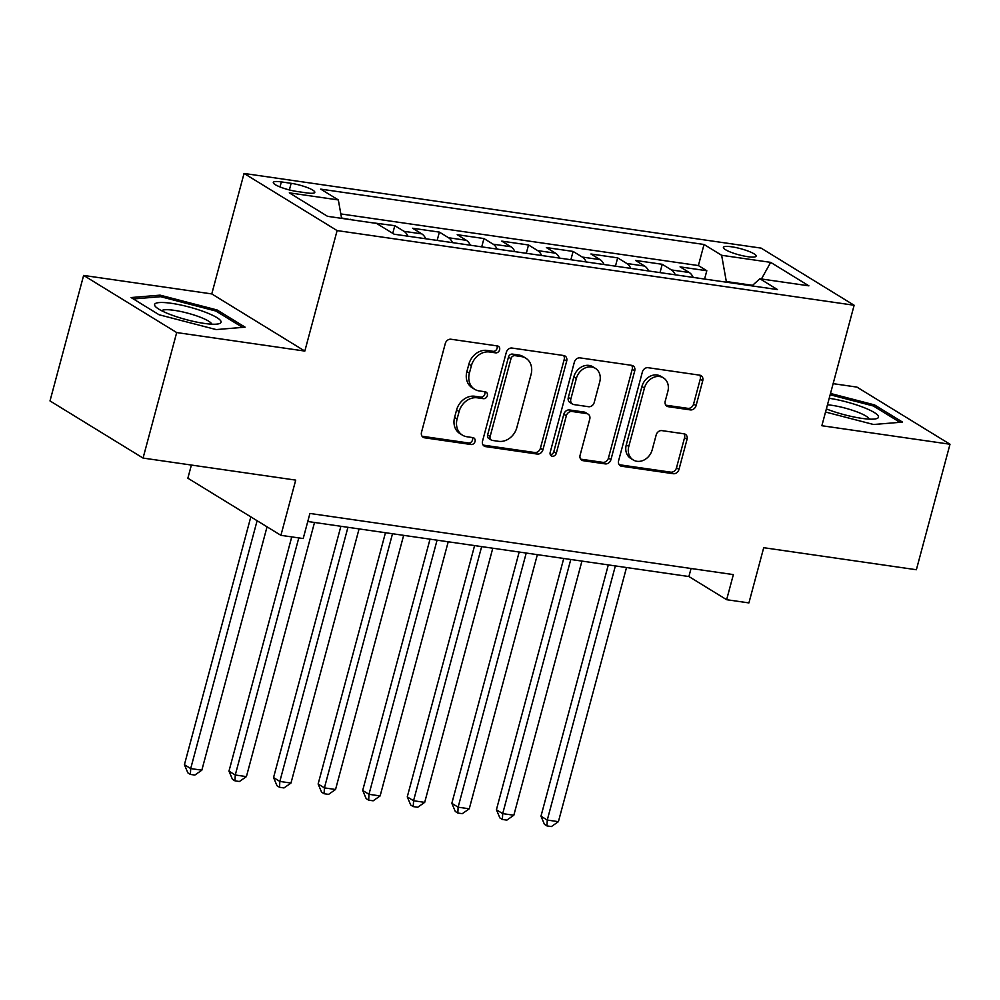 <?xml version="1.0" encoding="UTF-8"?>
<svg xmlns="http://www.w3.org/2000/svg" width="1000" height="1000" viewBox="0 0 1000 1000"><rect width="100%" height="100%" fill="white"/><g stroke="black" fill="none" stroke-linecap="round" stroke-linejoin="round"><path stroke-width="1.5" d="M499.6 349.85A3.638 3.013 121.6 0 0 498.438 346.312A3.638 3.013 121.6 0 0 497.463 345.95L450.975 339.237A5.2 4.312 121.6 0 0 445.288 343.537L421.512 432.238A5.2 4.312 121.6 0 0 423.175 437.287A5.2 4.312 121.6 0 0 424.575 437.8L471.062 444.513A3.638 3.013 121.6 0 0 475.037 441.5A3.638 3.013 121.6 0 0 473.888 437.962A3.638 3.013 121.6 0 0 472.9 437.612L466.887 436.737A16.625 13.8 121.6 0 1 462.413 435.138A16.625 13.8 121.6 0 1 457.113 418.95L459.1 411.562A16.625 13.8 121.6 0 1 477.325 397.812L483.338 398.675A3.638 3.013 121.6 0 0 487.325 395.675A3.638 3.013 121.6 0 0 486.163 392.137A3.638 3.013 121.6 0 0 485.188 391.788L479.175 390.913A16.625 13.8 121.6 0 1 474.7 389.312A16.625 13.8 121.6 0 1 469.4 373.125L471.375 365.737A16.625 13.8 121.6 0 1 489.6 351.987L495.613 352.85A3.638 3.013 121.6 0 0 499.6 349.85M474.7 389.312L472.188 387.762A16.625 13.8 121.6 0 1 466.875 371.575L468.862 364.188A16.625 13.8 121.6 0 1 487.088 350.438L493.1 351.312A3.638 3.013 121.6 0 0 497.088 348.3A3.638 3.013 121.6 0 0 496.912 345.875M422.088 436.25L468.537 442.962A3.638 3.013 121.6 0 0 472.525 439.95A3.638 3.013 121.6 0 0 472.362 437.525M462.413 435.138L459.9 433.587A16.625 13.8 121.6 0 1 454.6 417.4L456.575 410.012A16.625 13.8 121.6 0 1 474.8 396.262L480.825 397.137A3.638 3.013 121.6 0 0 484.812 394.125A3.638 3.013 121.6 0 0 484.637 391.7M731.712 246.812A16.938 3.188 15 0 0 723.4 247.375A16.938 3.188 15 0 0 731.15 252.338A16.938 3.188 15 0 0 747.812 256.7A16.938 3.188 15 0 0 756.112 256.137A16.938 3.188 15 0 0 748.375 251.175A16.938 3.188 15 0 0 731.712 246.812M690.387 409.9A5.2 4.312 121.6 0 0 696.087 405.6L702.75 380.712A5.2 4.312 121.6 0 0 701.1 375.662A5.2 4.312 121.6 0 0 699.7 375.163L648.075 367.7A5.2 4.312 121.6 0 0 642.375 372L618.612 460.7A5.2 4.312 121.6 0 0 620.262 465.75A5.2 4.312 121.6 0 0 621.663 466.25L673.288 473.713A5.2 4.312 121.6 0 0 678.988 469.412L687.038 439.35A5.2 4.312 121.6 0 0 685.387 434.3A5.2 4.312 121.6 0 0 683.988 433.8L661.888 430.613A5.2 4.312 121.6 0 0 656.2 434.9L652.2 449.812A13.9 11.538 121.6 0 1 633.225 459.963A13.9 11.538 121.6 0 1 628.8 446.425L644.438 388.038A13.9 11.538 121.6 0 1 663.413 377.887A13.9 11.538 121.6 0 1 667.85 391.413L665.238 401.15A5.2 4.312 121.6 0 0 666.9 406.2A5.2 4.312 121.6 0 0 668.3 406.712L690.387 409.9L687.875 408.35A5.2 4.312 121.6 0 0 693.575 404.062L700.238 379.175A5.2 4.312 121.6 0 0 699.675 375.15M176.688 332.562L304.825 351.075L211.775 293.925L83.625 275.425L176.688 332.562L143.062 458.075L295.712 480.112L280.912 535.337L303.2 538.55L309.925 513.45L733.363 574.6L726.637 599.7L748.913 602.913L763.713 547.7L916.375 569.738L950 444.237L856.938 387.1L833.125 383.65M304.825 351.075L337.113 230.588L854.137 305.25L821.862 425.725L950 444.237M566.688 361.075A5.2 4.312 121.6 0 0 565.037 356.012A5.2 4.312 121.6 0 0 563.638 355.513L512.013 348.05A5.2 4.312 121.6 0 0 506.312 352.35L482.55 441.05A5.2 4.312 121.6 0 0 484.212 446.112A5.2 4.312 121.6 0 0 485.6 446.613L537.225 454.062A5.2 4.312 121.6 0 0 542.925 449.762L566.688 361.075L564.175 359.525A5.2 4.312 121.6 0 0 563.612 355.513M580.037 357.875L631.663 365.337A5.2 4.312 121.6 0 1 633.062 365.838A5.2 4.312 121.6 0 1 634.725 370.9L610.95 459.588A5.2 4.312 121.6 0 1 605.262 463.888L583.162 460.7A5.2 4.312 121.6 0 1 581.763 460.2A5.2 4.312 121.6 0 1 580.112 455.138L589.75 419.162A5.2 4.312 121.6 0 0 588.088 414.113A5.2 4.312 121.6 0 0 586.7 413.6L572.038 411.488A5.2 4.312 121.6 0 0 566.337 415.788L556.312 453.237A3.638 3.013 121.6 0 1 551.35 455.887A3.638 3.013 121.6 0 1 550.188 452.35L574.35 362.175A5.2 4.312 121.6 0 1 580.037 357.875M143.062 458.075L50 400.925L83.625 275.425M704.587 279.05L706.812 270.738L680.062 266.875L689.25 272.512L671.425 269.938A21.163 11.113 98.2 0 1 675.35 274.825M660.013 272.613L662.237 264.3L635.5 260.438L644.675 266.075L626.85 263.5A21.163 11.113 98.2 0 1 630.788 268.387M615.438 266.175L617.663 257.863L590.925 254L600.1 259.637L582.275 257.062A21.163 11.113 98.2 0 1 586.213 261.95M570.875 259.738L573.1 251.425L546.35 247.562L555.538 253.2L537.7 250.625A21.163 11.113 98.2 0 1 541.638 255.512M526.3 253.3L528.525 244.988L501.788 241.125L510.962 246.762L493.137 244.188A21.163 11.113 98.2 0 1 497.062 249.075M481.725 246.863L483.95 238.55L457.212 234.688L466.388 240.325L448.562 237.75A21.163 11.113 98.2 0 1 452.5 242.638M437.15 240.425L439.387 232.113L412.638 228.25L421.825 233.888L403.988 231.312A21.163 11.113 98.2 0 1 407.925 236.2M392.75 233.35L394.812 225.675L368.85 222.3M296.938 191.475L306.75 192.9A16.4 3.088 15 0 0 314.8 192.35A16.4 3.088 15 0 0 307.288 187.55A16.4 3.088 15 0 0 291.15 183.325L281.35 181.9A16.4 3.088 15 0 0 273.3 182.45A16.4 3.088 15 0 0 280.8 187.25A16.4 3.088 15 0 0 296.938 191.475M337.113 230.588L244.05 173.45L761.087 248.113L854.137 305.25M706.812 270.738L698.388 265.562L704.038 244.475L320.725 189.125L338.325 199.938L341.613 218.363M704.038 244.475L721.637 255.287L770.662 262.362L808.9 285.837L759.875 278.762L777.475 289.575L394.162 234.213L376.55 223.412L327.525 216.325L289.3 192.85L338.325 199.938M394.812 225.675L403.988 231.312M439.387 232.113L448.562 237.75M483.95 238.55L493.137 244.188M528.525 244.988L537.7 250.625M573.1 251.425L582.275 257.062M617.663 257.863L626.85 263.5M662.237 264.3L671.425 269.938M698.388 265.562L340.825 213.925M350.15 219.6L341.55 217.987M350.238 219.25L351.012 219.725M752.562 285.338L726.325 281.537L726.15 282.162M191.388 465.05L187.862 478.2L280.912 535.337M211.775 293.925L244.05 173.45M307.775 521.5L688.9 576.538L726.637 599.7M691.062 568.488L688.9 576.538M425.75 238.775A21.163 11.113 -81.8 0 0 421.825 233.888M470.325 245.212A21.163 11.113 -81.8 0 0 466.388 240.325M514.9 251.65A21.163 11.113 -81.8 0 0 510.962 246.762M559.462 258.087A21.163 11.113 -81.8 0 0 555.538 253.2M604.038 264.525A21.163 11.113 -81.8 0 0 600.1 259.637M648.612 270.963A21.163 11.113 -81.8 0 0 644.675 266.075M759.875 278.762L751.95 285.887M693.188 277.4A21.163 11.113 -81.8 0 0 689.25 272.512M726.325 281.537L721.637 255.287M770.662 262.362L761.438 278.988M216.125 329.575L245.125 327.175L217.1 309.975L160.075 295.15L131.075 297.55L159.1 314.762L216.125 329.575M825.525 412.025L873.55 424.5L902.55 422.113L874.525 404.9L830.5 393.462M159.637 296.775L160.075 295.15M216.688 311.512L217.1 309.975M874.112 406.45L874.525 404.9M485.6 446.613L483.125 445.087L534.712 452.512A5.2 4.312 121.6 0 0 540.413 448.225L564.175 359.525M514.975 355.65A3.638 3.013 121.6 0 0 510.988 358.663L490.125 436.512A3.638 3.013 121.6 0 0 491.287 440.05A3.638 3.013 121.6 0 0 492.262 440.4L498.612 441.325A16.625 13.8 121.6 0 0 516.838 427.575L531.087 374.35A16.625 13.8 121.6 0 0 525.788 358.175A16.625 13.8 121.6 0 0 521.312 356.562L514.975 355.65L512.463 354.1A3.638 3.013 121.6 0 0 508.475 357.113L510.988 358.663M491.287 440.05L488.775 438.512A3.638 3.013 121.6 0 1 487.612 434.963L508.475 357.113M525.788 358.175L523.275 356.625A16.625 13.8 121.6 0 0 518.8 355.025L521.312 356.562M512.463 354.1L518.8 355.025M580.675 459.15L602.75 462.337A5.2 4.312 121.6 0 0 608.438 458.05L632.2 369.35A5.2 4.312 121.6 0 0 631.638 365.325M588.088 414.113L585.575 412.562A5.2 4.312 121.6 0 0 584.175 412.062L569.525 409.95A5.2 4.312 121.6 0 0 563.825 414.237L553.8 451.688L556.312 453.237M550.325 454.725A3.638 3.013 121.6 0 0 553.8 451.688M599.75 381.838A13.9 11.538 121.6 0 0 595.312 368.312A13.9 11.538 121.6 0 0 576.35 378.462L570.837 399.038A5.2 4.312 121.6 0 0 572.487 404.087A5.2 4.312 121.6 0 0 573.888 404.588L588.538 406.712A5.2 4.312 121.6 0 0 594.237 402.413L599.75 381.838M595.312 368.312L592.8 366.763A13.9 11.538 121.6 0 0 573.825 376.912L576.35 378.462M572.487 404.087L569.975 402.55A5.2 4.312 121.6 0 1 568.312 397.488L573.825 376.912M668.3 406.712L665.812 405.188L687.875 408.35M663.413 377.887L660.9 376.337A13.9 11.538 121.6 0 0 641.925 386.488L644.438 388.038M633.225 459.963L630.712 458.413A13.9 11.538 121.6 0 1 626.275 444.888L641.925 386.488M619.175 464.712L670.775 472.163A5.2 4.312 121.6 0 0 676.475 467.875L684.525 437.812A5.2 4.312 121.6 0 0 683.962 433.787M250.825 516.85L184.412 764.712L190.7 768.575L201.838 770.175L267.05 526.812M257.113 520.712L190.7 768.575L190.4 774.425L187.887 772.875L184.412 764.712M201.838 770.175L194.862 775.062L190.4 774.425M171.488 303.325A34.4 6.463 15 0 0 155.938 307.038A34.4 6.463 15 0 0 204.175 323.4A34.4 6.463 15 0 0 218.625 323.837A34.4 6.463 15 0 0 209.838 314.025A34.4 6.463 15 0 0 171.488 303.325M211.762 324.188A26.037 4.9 15 0 0 174.225 310.338A26.037 4.9 15 0 0 161.7 310.763M133.363 298.95L160.675 296.7L215.925 311.05L242.55 327.388M826.363 408.925A34.4 6.463 15 0 0 876.05 418.775A34.4 6.463 15 0 0 878.525 416.938A34.4 6.463 15 0 0 829.2 398.3M830.15 394.762L873.363 405.988L899.975 422.325M869.188 419.113A26.037 4.9 15 0 0 853.888 410.763A26.037 4.9 15 0 0 827.463 404.787M291.75 536.9L228.975 771.15L235.263 775L246.412 776.612L314.513 522.475M298.788 537.913L235.263 775L234.975 780.85L232.463 779.312L228.975 771.15M246.412 776.612L239.425 781.5L234.975 780.85M340.887 526.275L273.55 777.575L279.837 781.438L290.975 783.05L359.075 528.9M347.938 527.3L279.837 781.438L279.55 787.288L277.025 785.75L273.55 777.575M290.975 783.05L284 787.938L279.55 787.288M385.462 532.712L318.125 784.013L324.412 787.875L335.55 789.488L403.65 535.337M392.512 533.737L324.412 787.875L324.113 793.725L321.6 792.188L318.125 784.013M335.55 789.488L328.575 794.375L324.113 793.725M430.025 539.15L362.688 790.45L368.975 794.312L380.125 795.925L448.225 541.775M437.075 540.163L368.975 794.312L368.688 800.163L366.175 798.625L362.688 790.45M380.125 795.925L373.15 800.812L368.688 800.163M474.6 545.588L407.262 796.888L413.55 800.75L424.7 802.362L492.788 548.212M481.65 546.6L413.55 800.75L413.263 806.6L410.75 805.062L407.262 796.888M424.7 802.362L417.713 807.25L413.263 806.6M519.175 552.025L451.838 803.325L458.125 807.188L469.263 808.8L537.362 554.65M526.225 553.038L458.125 807.188L457.825 813.037L455.312 811.488L451.838 803.325M469.263 808.8L462.287 813.675L457.825 813.037M563.737 558.462L496.413 809.762L502.7 813.625L513.837 815.238L581.938 561.087M570.788 559.475L502.7 813.625L502.4 819.475L499.888 817.925L496.413 809.762M513.837 815.238L506.863 820.113L502.4 819.475M608.312 564.9L540.975 816.2L547.263 820.062L558.413 821.663L626.512 567.525M615.363 565.913L547.263 820.062L546.975 825.913L544.462 824.362L540.975 816.2M558.413 821.663L551.425 826.55L546.975 825.913M280 186.938L281.35 181.9M289.375 189.938L291.15 183.325M487.088 350.438L489.6 351.987M468.862 364.188L471.375 365.737M466.875 371.575L469.4 373.125M480.825 397.137L483.338 398.675M474.8 396.262L477.325 397.812M456.575 410.012L459.1 411.562M454.6 417.4L457.113 418.95M468.537 442.962L471.062 444.513M422.1 436.275L424.575 437.8M493.1 351.312L495.613 352.85M540.413 448.225L542.925 449.762M534.712 452.512L537.225 454.062M487.612 434.963L490.125 436.512M632.2 369.35L634.725 370.9M608.438 458.05L610.95 459.588M602.75 462.337L605.262 463.888M580.688 459.175L583.162 460.7M584.175 412.062L586.7 413.6M569.525 409.95L572.038 411.488M563.825 414.237L566.337 415.788M568.312 397.488L570.837 399.038M626.275 444.888L628.8 446.425M684.525 437.812L687.038 439.35M676.475 467.875L678.988 469.412M670.775 472.163L673.288 473.713M619.188 464.738L621.663 466.25M700.238 379.175L702.75 380.712M693.575 404.062L696.087 405.6"/></g></svg>
